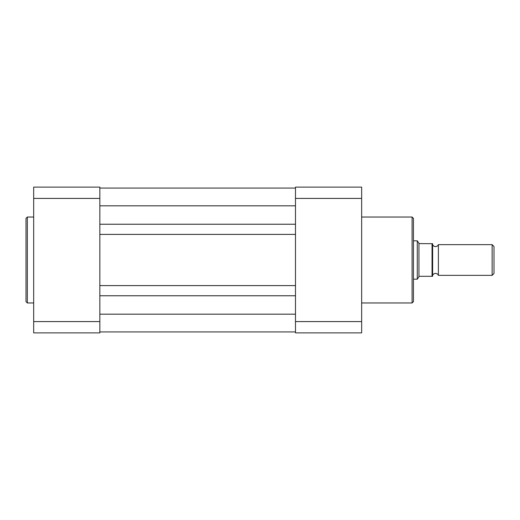 <?xml version="1.0" encoding="UTF-8"?>
<svg xmlns="http://www.w3.org/2000/svg" width="520" height="520" viewBox="0 0 520 520"><rect width="100%" height="100%" fill="white"/><g stroke="black" fill="none" stroke-linecap="round" stroke-linejoin="round"><path stroke-width="0.78" d="M413.446 218.381L413.446 301.62L412.1 302.965L412.1 217.035L413.446 218.381M295.483 321.588L295.483 332.885L361.654 332.885L361.654 198.412L295.483 198.412L295.483 321.588L361.654 321.588M361.654 198.412L361.654 187.115L295.483 187.115L295.483 198.412M432.621 244.654A3.12 3.12 0 0 0 438.38 244.654L438.38 275.346A3.12 3.12 0 0 0 432.621 275.346M438.38 275.346L492.135 275.346L492.135 244.654L438.38 244.654M492.135 244.654L494 246.525L494 273.475L492.135 275.346M413.446 279.182L417.281 279.182L419.198 276.4L419.77 276.302L432.621 276.302L432.049 276.302L432.049 243.698L432.621 243.698L432.621 276.302M413.446 240.819L417.281 240.819L417.281 279.182M417.281 240.819L419.198 243.6L432.621 243.698M418.951 243.243L418.951 276.757M99.847 331.929L295.483 331.929M99.847 295.769L295.483 295.769M99.847 285.603L295.483 285.603M99.847 234.397L295.483 234.397M99.847 224.231L295.483 224.231M99.847 188.071L295.483 188.071M26 260L26 218.381L27.346 217.035L27.346 302.965L26 301.62L26 260L26 301.62M99.847 321.588L99.847 332.885L33.67 332.885L33.67 187.115L99.847 187.115L99.847 321.588L33.67 321.588M33.67 198.412L99.847 198.412M99.847 314.184L295.483 314.184M99.847 205.816L295.483 205.816M361.654 217.035L412.1 217.035M361.654 302.965L412.1 302.965M33.67 217.035L27.346 217.035M33.67 302.965L27.346 302.965"/></g></svg>

